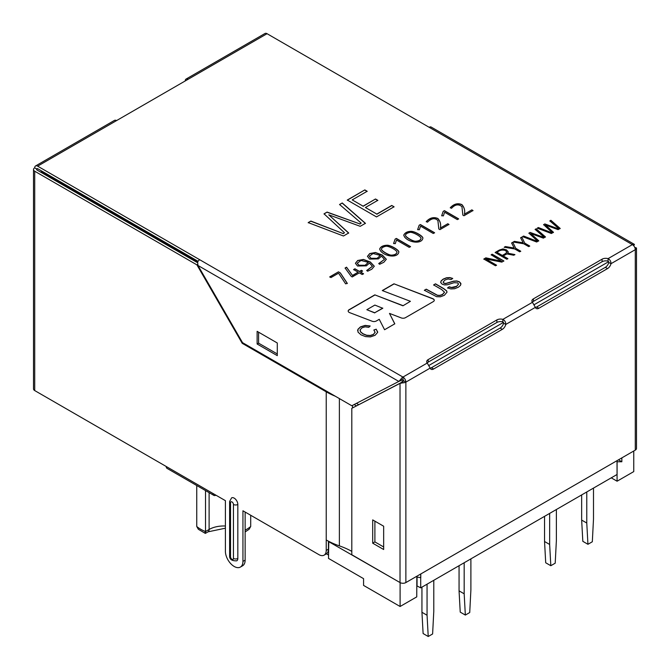 <?xml version="1.0" encoding="UTF-8"?>
<svg xmlns="http://www.w3.org/2000/svg" width="670" height="670" viewBox="0 0 670 670"><rect width="100%" height="100%" fill="white"/><g stroke="black" fill="none" stroke-linecap="round" stroke-linejoin="round"><path stroke-width="1" d="M429.085 365.343L503.522 322.371M534.3 304.607L608.729 261.635M420.777 573.972L420.777 577.682L416.832 577.012L416.757 596.878L400.099 606.492L363.567 585.404L363.567 578.654L328.501 558.403L328.786 541.368M326.407 553.822L328.501 555.028M633.753 451.01L633.753 471.596L617.087 481.211L617.02 461.764L621.844 461.764L621.844 457.886M328.501 541.536L400.333 582.732M400.099 582.875L400.099 606.492M198.328 529.233L196.754 526.486L196.754 485.516M196.754 526.486A32.545 18.794 0 0 0 205.514 531.544L205.514 490.574M245.136 530.129A32.545 18.794 0 0 0 250.706 526.486L250.706 515.264M42.026 171.219L41.364 171.595L197.7 261.853M41.364 171.595L41.364 172.525M250.706 526.486L249.123 529.233M209.115 492.651L209.115 529.468L205.514 531.544C205.414 533.856 205.28 533.94 205.112 531.779M611.249 477.836L617.087 481.211M618.477 459.829L621.844 461.764M215.908 495.18L215.908 495.18A4.129 2.387 120 0 1 213.847 495.381L167.081 468.389A4.129 2.387 -60 0 1 166.227 466.496L212.985 493.489A4.129 2.387 120 0 0 213.847 495.381M351.8 551.368A67.159 38.776 0 0 0 339.38 545.874A67.159 38.776 180 0 1 326.231 539.97L326.231 550.43A10.335 5.963 60 0 1 324.096 555.162A10.335 5.963 60 0 1 318.928 554.651L242.942 510.783L242.942 561.401A12.395 7.161 -120 0 1 240.371 567.08A12.395 7.161 -120 0 1 230.823 563.755A12.395 7.161 -120 0 1 225.405 551.276L225.405 500.657L212.985 493.489M326.231 550.43L328.426 549.166A10.335 5.963 60 0 1 326.282 553.897L324.096 555.162M328.426 549.166L328.426 541.184M240.371 567.08L242.565 565.815A12.395 7.161 -120 0 0 245.136 560.137L245.136 512.048M197.591 262.715L36.909 169.954A1.03 0.595 180 0 1 36.607 169.527A1.03 0.595 180 0 1 36.909 169.108A1.03 0.595 60 0 1 37.126 168.639A1.03 0.595 60 0 1 37.637 168.689L36.909 169.108L34.714 167.843A4.129 2.387 0 0 0 33.508 169.527A4.129 2.387 0 0 0 34.714 171.219L34.714 390.568L166.227 466.496M277.288 355.644L277.288 342.99L257.129 331.349L257.129 344.003L277.288 355.644M258.587 332.186L258.587 343.157L257.129 344.003M258.587 343.157L277.288 353.953M401.757 380.158L398.817 381.431L197.943 265.454L197.658 261.92A4.129 2.387 -60 0 1 199.727 259.734L37.637 166.152A4.129 2.387 -120 0 0 35.569 165.951L114.478 120.391A4.129 2.387 60 0 1 116.546 120.6L188.144 79.261A4.129 2.387 -120 0 0 186.076 79.06A4.129 2.387 -120 0 0 185.221 80.944M188.144 79.261L267.054 33.701A4.129 2.387 -120 0 0 264.985 33.5L186.076 79.06M35.569 165.951A4.129 2.387 -120 0 0 34.714 167.843M393.608 243.436L395.099 239.14L396.347 238.419L410.534 246.61L409.219 247.364L396.506 240.028L395.267 243.671L393.608 243.436M380.434 250.789L379.672 249.014C380.61 246.627 383.131 245.371 387.218 245.228C390.978 245.22 399.647 250.404 398.801 252.213C397.67 258.176 385.024 256.736 380.434 250.789M369.472 263.076L366.398 265.839L357.529 266.024L355.427 263.276L357.671 260.504L363.416 259.432L370.326 261.987L374.304 266.216L371.791 269.223L367.646 271.216L366.683 270.512L372.445 266.317L369.472 263.076M402.946 305.621L374.823 294.867L349.137 309.691A3.308 1.909 0 0 0 348.174 311.048A3.308 1.909 0 0 0 349.648 312.63L372.151 321.24A3.308 1.909 0 0 0 376.314 320.997L379.245 319.305L384.58 329.732L394.806 323.828L389.479 313.401L401.288 317.923A3.308 1.909 0 0 0 405.451 317.68L433.297 301.601A3.308 1.909 0 0 0 434.269 300.252A3.308 1.909 0 0 0 432.786 298.661L393.968 283.812L382.285 290.562L410.409 301.316L402.946 305.796L374.823 294.867M427.242 363.04A5.167 2.982 180 0 1 426.69 361.691A5.167 2.982 180 0 1 428.197 359.589L496.88 319.933A5.167 2.982 180 0 1 502.86 319.381C504.845 320.478 505.825 322.17 505.783 324.439A5.167 2.982 -60 0 1 502.307 329.347L433.632 368.994A5.167 2.982 -60 0 1 431.053 369.254A5.167 2.982 -60 0 1 430.165 368.098L427.242 363.04L402.946 377.068L402.946 379.597A1.03 0.595 -60 0 0 402.427 380.141L400.878 379.245A4.129 2.387 120 0 1 402.946 377.068A4.129 2.387 -120 0 1 405.869 382.126L403.675 380.861A1.03 0.595 -120 0 0 402.946 379.597M533.412 298.845A5.167 2.982 0 0 0 531.896 300.956A5.167 2.982 0 0 0 532.449 302.296L535.372 307.363A5.167 2.982 120 0 0 536.26 308.51A5.167 2.982 120 0 0 538.839 308.259L607.523 268.603A5.167 2.982 120 0 0 610.99 263.704C611.032 261.426 610.06 259.742 608.067 258.637A5.167 2.982 0 0 0 602.087 259.19L533.412 298.845L533.412 301.374A5.167 2.982 0 0 0 532.382 302.22M267.054 33.701L429.143 127.283A4.129 2.387 -60 0 1 431.204 127.082L634.431 244.408A4.129 2.387 120 0 0 632.363 244.617A4.129 2.387 60 0 1 635.286 249.675A4.129 2.387 0 0 0 636.492 247.992L635.286 247.548M348.685 232.976L343.459 235.999L308.2 222.608L310.863 221.066L343.099 233.545L344.481 232.75L324.029 213.839L327.094 212.072L359.798 223.897L361.18 223.102L339.573 204.492L342.236 202.96L365.426 223.311L360.217 226.318L328.794 214.835L348.685 232.976M391.749 205.456L394.052 206.787L376.507 216.912L347.278 200.045L364.832 189.911L367.168 191.268L352.227 199.895L363.081 206.159L375.502 198.99L377.83 200.33L365.41 207.499L376.808 214.082L391.749 205.456L394.052 206.955M424.378 290.252L426.254 289.172L437.468 295.252L439.989 295.353L442.493 294.44L444.503 292.212L441.781 289.624L433.624 284.918L435.5 283.829L443.657 288.544L446.563 290.772L447.041 292.128L444.327 295.319L440.399 296.802L436.614 296.701L424.378 290.252M485.784 258.963L496.537 265.178L495.49 265.781L483.807 259.03L485.851 257.841L501.529 261.233L491.144 254.793L492.165 254.198L503.857 260.948L501.838 262.112L485.784 258.963L496.537 265.345M513.739 255.245L506.822 253.913L503.254 255.974L507.868 258.637L506.813 259.24L495.122 252.49L499.418 250.01L502.994 248.913L506.52 249.91L508.296 251.953L507.684 253.185L514.895 254.575L513.739 255.245M512.793 242.289L515.783 248.352L520.724 251.208L519.686 251.811L514.736 248.955L504.234 247.23L505.398 246.56L514.175 248.034L511.612 242.976L512.793 242.289L515.783 248.352M521.788 237.096L524.778 243.16L529.719 246.016L528.68 246.619L523.739 243.763L513.228 242.037L514.393 241.368L523.178 242.833L520.615 237.775L521.788 237.096L524.778 243.16M538.755 240.798L536.67 242.004L522.567 236.644L523.622 236.041L536.519 241.033L537.08 240.706L528.898 233.143L530.121 232.431L543.202 237.163L543.755 236.845L535.112 229.408L536.168 228.797L545.455 236.929L543.37 238.135L530.799 233.545L538.755 240.798M553.47 232.306L551.377 233.512L537.281 228.152L538.345 227.54L551.234 232.532L551.787 232.214L543.605 224.651L544.844 223.939L557.917 228.671L558.479 228.353L549.836 220.907L550.891 220.296L560.179 228.436L558.085 229.642L545.514 225.045L553.47 232.306M370.192 325.997L368.776 327.32L365.108 326.843L362.051 327.789L360.117 329.808L360.695 331.91L362.956 333.727L366.632 335.234L370.267 335.461L373.341 334.456L375.099 332.404L373.868 330L376.222 329.188L377.629 332.437L375.091 335.293L370.443 336.901L365.577 336.608L361.029 334.849L358.023 332.136L357.931 329.313L360.502 326.843L365.15 325.411L370.192 325.997M452.744 278.444L451.078 279.566L448.104 278.98L444.997 279.993L443.138 282.011L443.883 283.075L445.692 283.485L453.49 281.174L456.756 280.948L459.36 281.769L460.834 283.368L460.524 285.328L458.372 287.204L454.62 288.736L450.902 288.929L447.577 287.907L449.21 286.785L451.538 287.464L456.622 286.291L458.548 284.105L457.702 282.891L454.042 282.707L447.275 284.8L444.461 284.909L442.192 284.18L440.801 282.673L441.145 280.839L443.247 279.072L446.513 277.765L449.83 277.564L452.744 278.444M338.886 273.636L338.333 273.318L330.955 277.573L329.741 276.878L338.476 271.836L340.368 272.933L347.311 283.36L345.62 283.846L338.886 273.636M360.644 272.095L363.525 273.754L362.194 274.516L359.321 272.858L352.236 276.945L351.206 276.35L345.092 268.017L346.549 267.179L352.479 275.437L358.132 272.171L353.601 269.558L354.924 268.787L359.463 271.409L361.373 270.303L362.562 270.99L360.644 272.263L363.525 273.921M381.49 256.133L378.424 258.896L369.564 259.081L367.453 256.334L369.706 253.561L375.443 252.49L382.352 255.044L386.33 259.273L383.818 262.288L379.672 264.273L378.709 263.57L384.471 259.374L381.49 256.133M404.496 236.895L403.725 235.153C405.023 232.599 407.536 231.334 411.271 231.343C415.031 231.343 423.7 236.518 422.845 238.327C421.715 244.29 409.06 242.85 404.496 236.895M417.653 229.55L419.144 225.262L420.4 224.542L434.579 232.725L433.272 233.487L420.551 226.142L419.311 229.785L417.653 229.55M440.374 228.034L447.803 223.747L448.967 224.425L439.93 229.634L438.817 228.998L437.895 220.547C434.956 217.683 431.488 218.227 427.485 222.18L426.237 221.594C429.839 217.758 433.725 216.737 437.904 218.504C440.324 221.334 441.145 224.509 440.374 228.034L447.803 223.747M441.697 215.665L443.205 211.368L444.444 210.656L458.623 218.847L457.317 219.601L444.595 212.256L443.356 215.899L441.697 215.665M464.419 214.157L471.847 209.861L473.012 210.539L463.975 215.757L462.861 215.112L461.94 206.661C458.548 203.864 455.081 204.409 451.538 208.303L450.299 207.7C453.908 203.873 457.794 202.843 461.948 204.626C464.369 207.449 465.189 210.623 464.419 214.157L471.847 209.861M383.659 549.509L383.659 526.218L372.696 519.895L372.696 543.177L383.659 549.509M374.89 521.159L374.89 541.913L372.696 543.177M374.89 541.913L383.659 546.971M402.218 382.109L402.946 381.037L400.024 383.374L351.8 408.315L401.874 382.285M403.675 380.861A1.03 0.595 0 0 1 402.946 381.037L402.946 382.821A4.129 2.387 0 0 0 405.869 382.126L405.869 582.573L635.286 450.123A4.129 2.387 180 0 0 636.492 448.439L636.492 247.992L635.093 247.992M351.8 408.315L351.8 554.735L400.024 582.573L400.024 383.374L402.946 382.821M356.432 403.357L358.651 404.638M356.34 405.836L354.12 404.554M197.943 265.454L242.515 342.646L351.8 405.752L398.817 381.431L400.878 379.245M633.736 245.806L634.431 244.408L633.669 245.722M430.199 368.199A5.167 2.982 120 0 0 431.438 367.729L500.121 328.082A5.167 2.982 120 0 0 503.589 323.175L505.783 324.439L535.372 307.363M535.405 307.455A5.167 2.982 120 0 0 536.653 306.986L605.328 267.338A5.167 2.982 120 0 0 608.795 262.439L610.99 263.704L635.286 249.675L635.286 450.123M405.869 582.573A4.129 2.387 180 0 1 400.024 582.573M230.522 556.762A3.099 1.792 180 0 1 229.617 555.497C229.341 559.249 231.72 561.016 236.761 560.815A5.167 2.982 -120 0 0 237.825 558.453A3.099 1.792 180 0 1 233.445 558.453L233.445 504.46A2.069 1.189 -120 0 0 231.979 501.922A2.069 1.189 -120 0 0 230.522 502.768L230.522 556.762A2.069 1.189 -120 0 0 231.979 559.291A2.069 1.189 -120 0 0 233.445 558.453M230.522 502.768A3.099 1.792 180 0 1 229.617 501.503L231.594 497.877A5.167 2.982 -120 0 1 235.572 499.259A5.167 2.982 -120 0 1 237.825 504.46L237.825 558.453M335.26 396.196A67.159 38.776 180 0 1 326.231 391.824L242.213 343.316L196.913 264.859L34.714 171.219M242.942 342.898L242.213 343.316M197.684 264.416L196.913 264.859M402.427 380.141L401.012 380.166M608.795 262.439L608.067 261.166L608.067 258.637L632.363 244.617L429.143 127.283M503.589 323.175L502.86 321.91L502.86 319.381L532.449 302.296M608.067 261.166A5.167 2.982 0 0 0 602.087 261.727L533.412 301.374M502.86 321.91A5.167 2.982 0 0 0 496.88 322.463L496.88 319.933M427.175 362.956A5.167 2.982 0 0 1 428.197 362.118L496.88 322.463M198.06 261.3L37.637 168.689M34.714 390.568A4.129 2.387 180 0 1 33.508 388.876L33.508 169.527M382.779 308.108L374.739 312.748L366.833 309.716L374.865 305.076L382.779 308.275L374.739 312.748M374.739 312.915L366.833 309.716M374.823 295.034L349.137 309.867A3.308 1.909 0 0 0 348.174 311.131M394.739 323.861L389.479 313.401M434.26 300.336A3.308 1.909 0 0 0 432.786 298.828L393.968 283.812M393.968 283.979L382.461 290.629M402.946 305.796L410.409 301.316M308.2 222.775L310.863 221.066M310.863 221.234L343.099 233.545M343.099 233.713L344.481 232.75M324.029 214.006L327.094 212.072M327.094 212.239L359.798 223.897M359.798 224.073L361.18 223.102M339.573 204.66L342.236 202.96M342.236 203.127L365.426 223.478M348.685 233.143L328.794 214.835M347.278 200.213L364.832 189.911M364.832 190.079L367.168 191.436M363.081 206.159L352.227 199.895M363.081 206.327L375.502 198.99M375.502 199.158L377.83 200.498M376.808 214.082L365.41 207.499M376.808 214.249L391.749 205.623M424.378 290.428L426.254 289.172M426.254 289.34L437.468 295.42L439.989 295.52L442.493 294.616L444.503 292.338M433.624 285.085L435.5 283.829M435.5 284.005L443.657 288.711L446.563 290.939L447.041 292.137M483.807 259.198L485.851 257.841M485.851 258.009L501.529 261.233M491.144 254.96L492.165 254.198M492.165 254.366L503.857 261.116M507.868 258.804L503.254 255.974M495.272 252.573L499.418 250.178L502.994 249.081L506.52 250.078L508.287 251.979M514.895 254.742L507.684 253.185M497.098 252.414L502.324 255.438L505.574 253.561L506.83 252.079L505.456 250.538C502.249 249.541 499.46 250.17 497.098 252.414L502.324 255.438M502.324 255.605L505.574 253.737L506.83 252.247M515.783 248.528L520.724 251.376M504.234 247.397L505.398 246.56M505.398 246.728L514.175 248.034M511.612 243.143L512.793 242.456M524.778 243.327L529.719 246.183M513.228 242.205L514.393 241.368M514.393 241.535L523.178 242.833M520.615 237.942L521.788 237.264M522.567 236.82L523.622 236.041M523.622 236.209L536.519 241.033M536.519 241.2L537.08 240.706M528.898 233.311L530.121 232.431M530.121 232.599L543.202 237.163M543.202 237.331L543.755 236.845M535.112 229.576L536.168 228.797M536.168 228.964L545.455 237.096M538.755 240.974L530.799 233.545M537.281 228.319L538.345 227.54M538.345 227.708L551.234 232.532M551.234 232.699L551.787 232.214M543.605 224.819L544.844 223.939M544.844 224.107L557.917 228.671M557.917 228.839L558.479 228.353M549.836 221.075L550.891 220.296M550.891 220.464L560.179 228.604M553.47 232.473L545.514 225.045M360.041 330.511L360.695 332.077L362.956 333.894L366.632 335.402L370.267 335.628L373.341 334.623L375.125 332.119M373.868 330.168L376.222 329.188M376.222 329.355L377.671 331.952M357.604 330.704L357.931 329.481L360.502 327.01L365.15 325.578L369.982 326.097M443.138 282.179L443.883 283.243L445.692 283.653L453.49 281.341L456.756 281.115L459.36 281.936L460.96 284.105M447.577 288.075L449.21 286.785M449.21 286.961L451.538 287.639L454.042 287.455L456.622 286.459L458.548 284.105M440.701 282.171L441.145 281.006L443.247 279.239L446.513 277.933L449.83 277.732L452.434 278.46M329.741 277.045L338.476 271.836M338.476 272.003L340.368 272.933M340.368 273.1L347.311 283.527M345.092 268.184L346.549 267.179M346.549 267.347L352.479 275.437M352.479 275.604L358.132 272.171M353.601 269.725L354.924 268.787M354.924 268.955L359.463 271.409M359.463 271.576L361.373 270.303M361.373 270.471L362.562 271.157M365.301 265.102L368.299 262.38L361.071 260.463L357.278 263.176L358.911 265.228L365.301 265.27L368.299 262.38M366.825 270.613L372.453 266.317M355.452 263.243L357.671 260.672L363.416 259.6L370.326 262.154L374.304 266.258M357.286 263.293L358.911 265.395L365.301 265.27M377.327 258.159L380.326 255.438L373.081 253.52L369.304 256.233L370.929 258.285L377.327 258.327L380.326 255.438M378.852 263.67L384.471 259.374M367.453 256.459L369.706 253.729L375.443 252.657L382.352 255.22L386.33 259.315M369.304 256.35L370.929 258.453L377.327 258.327M381.481 249.106L381.49 249.366C381.171 250.773 388.399 255.186 391.297 255.312C394.437 255.228 396.33 254.298 396.975 252.54L396.992 252.364C397.293 250.362 388.148 245.496 385.736 246.284C383.064 246.903 381.649 247.867 381.49 249.19C381.171 250.605 388.399 255.019 391.297 255.144C394.437 255.061 396.33 254.131 396.975 252.364M379.672 249.148C380.652 246.778 383.165 245.53 387.218 245.396C390.886 245.371 399.437 250.446 398.792 252.272M393.608 243.604L395.099 239.14M395.099 239.316L396.347 238.419M396.347 238.595L410.534 246.778M405.517 235.371C404.973 236.753 412.36 241.275 415.341 241.426C418.599 241.267 420.492 240.346 421.02 238.662M409.789 232.406C407.176 233.026 405.752 233.956 405.517 235.203C404.973 236.577 412.36 241.108 415.341 241.259C418.708 241.066 420.601 240.111 421.02 238.403C421.154 236.359 412.167 231.611 409.789 232.406M403.725 235.245C405.107 232.725 407.62 231.485 411.271 231.51C414.931 231.493 423.457 236.543 422.845 238.378M417.653 229.718L419.144 225.262M419.144 225.43L420.4 224.542M420.4 224.71L434.579 232.9M447.803 223.914L448.967 224.592M426.237 221.762C429.839 217.926 433.725 216.904 437.904 218.68C440.324 221.502 441.145 224.676 440.374 228.202M441.697 215.832L443.205 211.368M443.205 211.544L444.444 210.656M444.444 210.824L458.623 219.015M471.847 210.037L473.012 210.707M450.299 207.868C453.908 204.04 457.794 203.01 461.948 204.794C464.369 207.616 465.189 210.79 464.419 214.325M420.701 574.014L420.701 587.85L416.832 585.865M417.05 577.641L417.05 585.739M617.087 460.625L617.087 474.469L420.701 587.85M470.893 558.872L470.893 589.935L469.729 612.539L465.34 615.068L460.231 612.12L459.059 590.856L464.176 593.813L464.176 562.75M459.059 590.856L459.059 565.706M465.34 615.068L464.176 593.813M427.058 584.181L427.058 615.244L428.231 636.5L432.611 633.971L433.783 611.358L433.783 580.295M421.941 587.129L421.941 612.288L423.113 633.544L428.231 636.5M421.941 612.288L427.058 615.244M593.494 488.087L593.494 519.149L592.322 541.762L587.942 544.291L582.825 541.335L581.652 520.079L586.769 523.027L586.769 491.973M581.652 520.079L581.652 494.921M587.942 544.291L586.769 523.027M549.651 513.396L549.651 544.459L550.824 565.723L555.204 563.185L556.376 540.581L556.376 509.518M544.543 516.352L544.543 541.502L545.707 562.767L550.824 565.723M544.543 541.502L549.651 544.459M225.405 526.017A20.661 11.934 0 0 0 209.115 529.468A5.167 2.982 -120 0 1 208.043 531.838L225.405 528.194M36.909 169.108L36.909 169.954M37.637 166.152L116.546 120.6M199.727 259.734L402.946 377.068M352.537 405.367L352.537 407.896M339.38 398.575L339.38 545.874M500.121 328.082L502.307 329.347M536.653 306.986L538.839 308.259M605.328 267.338L607.523 268.603M431.438 367.729L433.632 368.994M237.825 504.46A3.099 1.792 180 0 1 233.445 504.46M326.231 391.824L326.231 539.97M245.136 560.137L242.942 561.401M405.869 382.126L430.165 368.098M602.087 261.727L602.087 259.19M428.197 362.118L428.197 359.589M249.156 529.258L245.136 531.93M205.372 533.379L208.043 531.838M205.313 533.387L198.303 529.258M401.573 382.486L402.561 381.599M229.617 555.497L229.617 501.503"/></g></svg>
